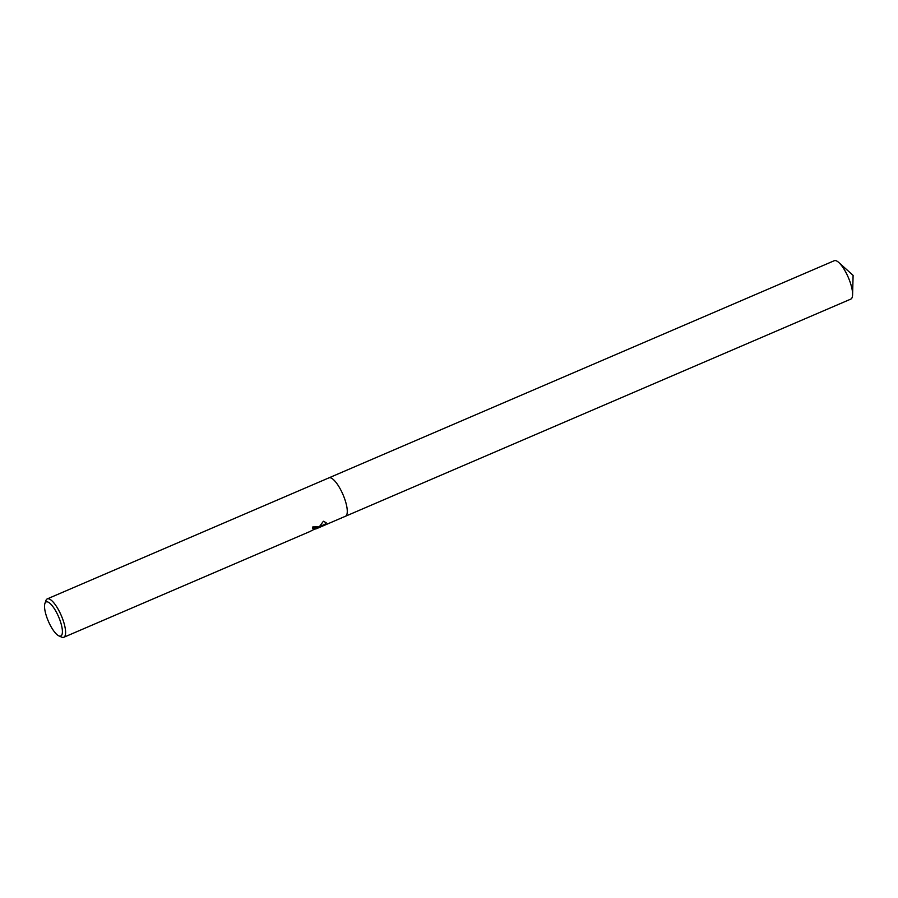 <?xml version="1.0" encoding="UTF-8"?>
<svg xmlns="http://www.w3.org/2000/svg" width="898" height="898" viewBox="0 0 898 898"><rect width="100%" height="100%" fill="white"/><g stroke="black" fill="none" stroke-linecap="round" stroke-linejoin="round"><path stroke-width="1.35" d="M309.765 531.582L315.726 528.529L312.605 528.462A20.901 6.286 -113.3 0 0 312.785 526.946L318.218 526.845L317.219 528.293L319.362 526.744L323.392 521.244L326.176 522.715L325.682 524.421L316.175 528.832L323.448 525.712M44.9 603.501L45.877 600.65A20.901 6.286 66.7 0 1 46.09 600.111A20.901 6.286 66.7 0 1 47.28 598.887A20.901 6.286 66.7 0 1 60.211 613.199A20.901 6.286 66.7 0 1 64.959 636.053A20.901 6.286 66.7 0 1 63.78 637.288A20.901 6.286 66.7 0 1 61.535 637.097L58.797 635.84A18.544 5.579 66.7 0 1 48.335 621.18A18.544 5.579 66.7 0 1 44.9 603.501A18.544 5.579 66.7 0 1 45.091 603.029A18.544 5.579 66.7 0 1 56.596 612.571A18.544 5.579 66.7 0 1 61.839 634.92A18.544 5.579 66.7 0 1 58.797 635.84M346.639 515.014A20.901 6.286 66.7 0 1 346.639 515.025A20.901 6.286 66.7 0 0 341.891 492.16A20.901 6.286 66.7 0 0 328.96 477.848A20.901 6.286 66.7 0 1 341.891 492.16A20.901 6.286 66.7 0 1 346.639 515.014A20.901 6.286 66.7 0 1 345.461 516.249L323.527 525.678M316.096 528.664L315.142 529.079M312.695 527.878L315.782 528.17M318.038 526.632L317.219 528.293M316.163 528.271L317.005 527.901M319.082 526.98L325.446 523.961L326.03 522.49M328.994 477.826L834.276 260.712A20.901 6.286 66.7 0 1 838.766 262.474A20.901 6.286 66.7 0 1 852.595 294.645A20.901 6.286 66.7 0 1 851.966 297.889A20.901 6.286 66.7 0 1 850.776 299.113L345.506 516.238M309.642 531.65L63.78 637.288M328.949 477.848L47.28 598.887M852.595 294.645L853.1 275.372L838.766 262.474"/></g></svg>
